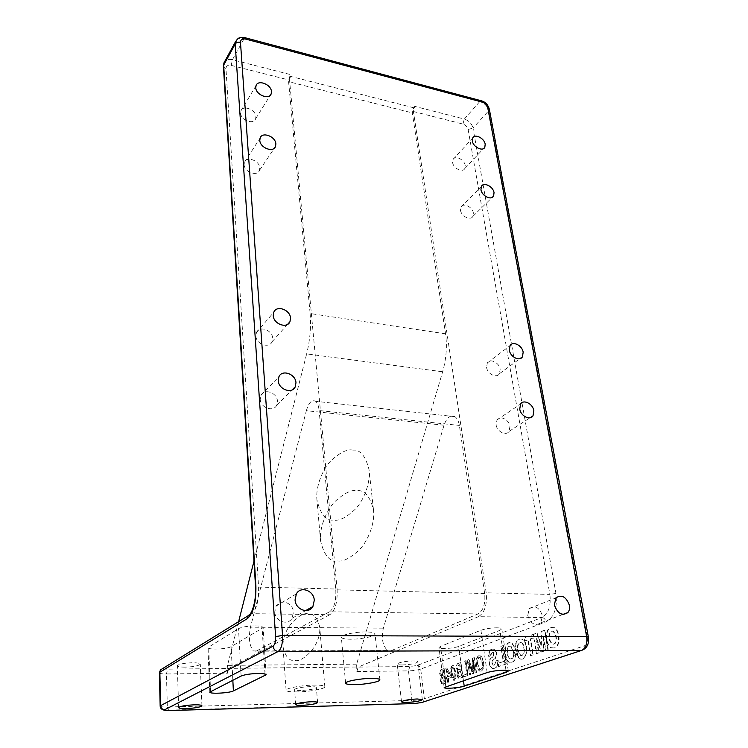 <?xml version="1.0" encoding="UTF-8"?>
<svg xmlns="http://www.w3.org/2000/svg" width="748" height="748" viewBox="0 0 748 748"><rect width="100%" height="100%" fill="white"/><g stroke="black" fill="none" stroke-linecap="round" stroke-linejoin="round"><path stroke-width="0.56" stroke-dasharray="3.74 2.81" d="M555.586 635.445C556.699 641.532 555.437 644.467 551.809 644.262L549.322 639.905C548.191 633.939 549.434 631.013 553.062 631.144L555.586 635.445M556.016 635.445C557.138 641.532 555.876 644.467 552.248 644.262L549.761 639.914C548.621 633.939 549.864 631.022 553.501 631.144L556.016 635.445M554.193 647.983L551.285 647.693C545.385 644.58 545.096 628.208 551.557 627.479L554.567 627.722C560.439 630.873 560.785 647.469 554.193 647.983M553.763 647.983L550.846 647.693C544.946 644.58 544.666 628.198 551.117 627.479L554.137 627.722C560 630.873 560.346 647.469 553.763 647.983M255.227 625.889C260.182 625.992 262.819 626.59 263.137 627.684L231.123 646.637C227.13 649.255 207.495 650.021 207.944 647.525L238.537 628.638C242.118 626.927 247.681 626.011 255.227 625.889M496.812 627.806C499.935 627.853 501.59 628.217 501.796 628.9L499.823 630.377L458.73 646.356C453.69 648.469 438.749 649.395 438.973 647.572L440.535 646.375L480.936 630.255C485.349 628.731 490.632 627.918 496.812 627.806M185.139 667.141C180.259 667.132 177.659 666.674 177.332 665.757C178.697 664.093 183.784 663.093 192.601 662.747C197.435 662.756 200.006 663.214 200.296 664.121C198.931 665.785 193.882 666.786 185.139 667.141M402.443 664.963C399.18 664.972 397.44 664.663 397.235 664.056C398.871 662.41 404.004 661.372 412.634 660.952C415.86 660.952 417.571 661.251 417.767 661.858C416.112 663.504 411.007 664.533 402.443 664.963M352.897 450.128C347.577 448.819 340.34 452.269 331.168 460.497C322.313 469.473 315.544 487.023 316.928 499.729C320.443 514.353 326.034 521.132 333.683 520.084C339.087 521.216 346.343 517.541 355.44 509.051C364.22 499.814 370.69 482.151 369.026 469.622C365.594 455.981 360.218 449.483 352.897 450.128M337.554 560.925C329.784 562.113 324.127 555.437 320.574 540.888C319.19 528.219 326.091 510.547 335.095 501.412C344.417 493.035 351.775 489.444 357.17 490.66C364.594 489.893 370.045 496.298 373.495 509.874C375.159 522.366 368.558 540.131 359.648 549.509C350.391 558.158 343.023 561.954 337.554 560.925M366.006 631.938C355.272 631.78 340.592 634.977 341.34 637.259C341.733 638.502 344.8 639.157 350.56 639.222C361.181 639.344 375.674 636.221 375.019 633.893C374.664 632.677 371.663 632.032 366.006 631.938M300.967 690.451C296.965 690.507 294.834 690.198 294.581 689.544C296.105 688.048 301.266 687.085 310.065 686.627C314.038 686.589 316.133 686.888 316.367 687.543C314.833 689.03 309.7 690.002 300.967 690.451M307.905 613.949C302.342 611.088 281.772 626.927 283.024 646.889C285.437 656.95 289.476 661.447 295.151 660.381C300.79 663.111 321.266 646.898 319.733 627.105C317.358 617.474 313.412 613.089 307.905 613.949M297.517 691.909C290.364 692.012 286.559 691.47 286.091 690.282C285.381 688.291 301.397 685.252 313.683 685.112C320.714 685.037 324.426 685.579 324.828 686.729C325.427 688.768 309.644 691.722 297.517 691.909M244.119 164.663C244.231 172.021 257.331 176.874 259.444 170.404L259.799 167.963C259.64 160.642 246.569 155.78 244.456 162.316L244.119 164.663M460.525 210.31C461.245 216.396 470.698 220.978 472.904 216.35L473.372 213.012C472.614 206.944 463.19 202.371 460.974 207.037L460.525 210.31M496.111 424.864C496.962 431.661 506.078 436.243 509.051 431.4L509.958 426.36C509.07 419.572 499.963 415.028 496.999 419.927L496.111 424.864M260.211 399.292C260.379 407.847 273.637 412.457 276.741 405.117L277.461 401.162C277.237 392.625 263.988 388.025 260.893 395.477L260.211 399.292M255.863 335.955C256.022 344.202 269.289 348.858 272.104 341.714L272.693 338.246C272.496 330.018 259.238 325.371 256.433 332.608L255.863 335.955M486.583 367.38C487.397 374.009 496.635 378.572 499.402 373.748L500.16 369.231C499.309 362.621 490.08 358.077 487.322 362.948L486.583 367.38M452.596 162.512C453.297 168.422 462.76 173.031 464.817 168.487L465.209 165.458C464.489 159.567 455.046 154.967 452.979 159.548L452.596 162.512M240.585 113.051C240.678 120.129 253.675 125.066 255.61 118.81L255.91 116.632C255.769 109.582 242.801 104.645 240.865 110.956L240.585 113.051M274.787 611.929C275.021 621.364 287.83 626.001 292.057 618.259L293.45 612.191C293.151 602.766 280.313 598.176 276.115 606.076L274.787 611.929M527.742 615.529C530.762 623.935 535.138 626.347 540.86 622.785L542.44 615.735C539.373 607.329 534.988 604.954 529.275 608.601L527.742 615.529M506.321 663.972L498.813 666.524L498.327 663.326L503.628 661.503L501.31 646.394L503.479 645.599L506.321 663.972L498.392 666.533L497.916 663.336L503.208 661.503L500.889 646.394L503.058 645.599L505.9 663.972M533.249 654.799L530.893 655.603L528.294 639.783L524.946 640.999L524.423 637.764L533.474 634.444L534.016 637.707L530.622 638.942L533.249 654.799L530.463 655.603L527.864 639.783L524.526 640.999L523.993 637.764L533.044 634.444L533.586 637.707L530.201 638.942L532.819 654.809M548.256 649.694L545.975 650.47L543.403 635.398L543.637 651.265L541.365 652.041L536.531 637.885L539.037 652.826L536.83 653.584L533.623 634.388L537.139 633.098L541.412 645.346L541.346 631.555L544.918 630.246L548.256 649.694L545.544 650.47L542.973 635.398L543.207 651.265L540.935 652.041L536.101 637.876L538.607 652.836L536.391 653.584L533.193 634.388L536.709 633.098L540.982 645.346L540.916 631.555L544.488 630.246L547.826 649.694M495.989 660.774L498.131 660.4L498.215 661.625C497.56 667.16 495.503 669.348 492.062 668.188C489.631 665.907 489.089 662.831 490.436 658.951C493.016 657.399 494.166 655.22 493.876 652.415C491.034 650.835 491.53 657.277 488.94 656.258C489.136 650.582 491.006 648.292 494.559 649.376C496.999 651.91 497.298 654.911 495.457 658.362C492.558 659.811 491.716 662.045 492.951 665.084C494.933 665.58 495.952 664.149 495.989 660.774L498.131 660.4M513.558 651.265L514.998 652.602L514.839 655.631L516.204 653.537C515.774 660.437 513.483 663.326 509.341 662.214C502.441 658.427 504.835 638.932 512.071 643.14L515.279 647.908L515.138 650.367L513.53 651.069L511.108 646.375C506.555 644.402 506.331 656.669 510.108 658.923C513.128 659.175 514.278 656.622 513.558 651.265L514.577 652.602L514.409 655.631L516.204 653.537M517.064 651.779L517.981 649.629L520.58 655.285C525.264 657.539 525.564 644.673 521.627 642.588C518.738 642.251 517.523 644.542 517.962 649.47L516.316 649.993L515.419 647.871C515.961 640.98 518.355 638.119 522.618 639.306C529.537 643.327 527.125 662.793 519.767 658.614L516.288 653.509L518.214 654.547L516.644 651.779L517.981 649.629M475.466 672.91L476.495 672.555L474.372 657.67L472.848 658.221L472.745 671.48L469.099 659.596L467.594 660.138L469.669 674.902L470.679 674.546L468.921 662.036L472.54 673.911L473.596 673.555L473.671 660.316L475.064 672.92L476.495 672.555M460.179 678.146L462.769 677.258L460.759 662.635L458.206 663.56C456.86 664.028 456.28 665.552 456.486 668.123L457.944 670.881L457.093 674.836L458.646 678.146L462.769 677.258M448.033 682.316L448.884 682.017L448.426 678.501L451.381 677.473L451.128 675.622L446.827 667.899L446.163 668.142L447.323 676.959L446.472 677.258L446.715 679.1L447.566 678.801L447.631 682.316L448.884 682.017M443.573 683.84L446.042 682.989L444.172 668.675L441.741 669.563C440.45 670.012 439.899 671.489 440.086 674.013L441.47 676.716L440.647 680.577L442.152 683.84L446.042 682.989M455.934 678.333L455.812 672.134L453.531 665.636L452.605 665.608C451.025 667.225 450.614 669.918 451.381 673.705L453.634 680.203L454.569 680.269L455.934 678.333L455.812 672.134M463.863 676.884L468.155 675.416L466.098 660.68L465.106 661.045L466.911 674.051L463.629 675.192L463.451 676.893L468.155 675.416M481.235 671.134C483.376 669.703 484.143 666.805 483.545 662.438C483.171 659.278 482.18 657.09 480.581 655.874L479.01 655.781C476.859 657.286 476.111 660.241 476.766 664.645C477.14 667.712 478.122 669.825 479.702 670.993L480.824 671.143C482.965 669.712 483.732 666.805 483.133 662.438L483.545 662.438M478.383 616.689L358.161 667.094L356.852 671.536L356.637 664.168L442.629 371.765C446.304 358.806 447.276 346.156 445.556 333.814L412.298 112.901L413.663 107.777L414.785 106.384L413.42 111.517L486.191 592.809C487.285 604.833 484.676 612.79 478.383 616.689L541.861 617.539L417.169 665.449L409.829 666.533L358.161 667.094M356.852 671.536L408.483 670.872L411.952 700.418L167.328 707.01L166.458 673.976L227.467 673.191L227.233 668.394L356.413 667.01M329.868 614.716L228.673 668.488L167.599 669.151C164.195 669.123 162.886 668.759 163.653 668.067L251.758 613.678L329.868 614.716C335.272 610.508 337.685 601.962 337.096 589.059L258.602 587.087L225.971 68.629C226.139 65.889 227.888 64.805 231.216 65.385L289.551 80.148L337.096 589.059M413.663 107.777L289.85 76.203L290.822 74.669L232.432 59.737L244.082 38.681L479.851 101.485L464.321 119.054L414.785 106.384M356.637 664.168L227.504 665.383L238.621 621.635M253.974 561.206L306.643 353.916L442.629 371.765M445.556 333.814L310.121 313.534L288.588 81.672L412.298 112.901M390.97 650.769L477.972 613.94C483.358 610.592 485.583 603.776 484.657 593.491L459.356 425.434C458.646 421.133 457.159 418.207 454.896 416.655C450.38 414.644 446.762 417.506 444.031 425.229L383.341 628.161C381.237 638.371 382.658 645.823 387.623 650.517L256.115 651.218L329.606 611.77L477.972 613.94M444.031 425.229L306.343 410.708L250.458 627.189L383.341 628.161M306.343 410.708C308.84 402.415 311.935 399.282 315.647 401.311C317.489 402.901 318.657 405.977 319.125 410.54L459.356 425.434M484.657 593.491L335.777 589.807L319.125 410.54M335.777 589.807C336.282 600.831 334.225 608.152 329.606 611.77M256.115 651.218L253.366 650.938C249.402 645.954 248.429 638.035 250.458 627.189M227.504 665.383L227.233 668.394M227.467 673.191L228.673 668.488M289.551 80.148L290.822 74.669M289.85 76.203L288.588 81.672M310.121 313.534C311.215 326.577 310.055 340.041 306.643 353.916M445.649 682.999L444.172 668.675M443.77 668.684L441.348 669.563C440.058 670.012 439.506 671.498 439.693 674.013L440.086 674.013M439.693 674.013L441.47 676.716M441.077 676.725L440.647 680.577M440.245 680.577L441.75 683.84L443.181 683.85M442.433 677.202L443.845 676.706L444.49 681.662L442.049 682.223L441.17 680.231L442.433 677.202L444.237 676.697L444.882 681.662L442.779 682.316L441.572 680.222L442.825 677.192M441.834 671.106L443.05 670.666L443.629 675.051L441.516 675.631L440.637 673.864L441.834 671.106L443.452 670.657L444.022 675.051L441.788 675.566L441.04 673.855L442.227 671.096M448.491 682.026L448.426 678.501M448.024 678.511L451.381 677.473M450.979 677.482L451.128 675.622M450.735 675.631L446.827 667.899M445.771 668.151L447.323 676.959M446.079 677.258L446.715 679.1M446.322 679.1L447.566 678.801M447.173 678.81L447.631 682.316M449.651 676.005L447.781 676.669L447.089 671.395L450.053 676.005L448.183 676.66L447.482 671.386L450.053 676.005M455.41 672.143L452.605 665.608M452.203 665.608C450.623 667.225 450.212 669.928 450.979 673.705L451.381 673.705M450.979 673.705L453.232 680.213L454.569 680.269M454.167 680.269L455.532 678.333M452.437 667.263L453.503 667.917L454.532 672.443C455.149 675.126 454.952 677.183 453.943 678.595L451.839 673.396C451.231 670.713 451.437 668.675 452.437 667.263L453.905 667.917L454.934 672.433C455.551 675.126 455.354 677.174 454.345 678.586L452.241 673.387C451.633 670.713 451.829 668.665 452.839 667.263M462.367 677.267L460.759 662.635M460.357 662.635L457.804 663.56C456.458 664.037 455.887 665.552 456.084 668.132L456.486 668.123M456.084 668.132L457.944 670.881M457.542 670.891L457.093 674.836M456.691 674.836L458.244 678.146L459.777 678.155M458.963 671.367L460.45 670.844L461.142 675.912L458.935 676.603L457.654 674.472L458.963 671.367L460.852 670.834L461.544 675.902L458.973 676.491L458.057 674.462L459.366 671.358M458.328 665.131L459.599 664.673L460.216 669.161L458 669.759L457.084 667.964L458.328 665.131L460.001 664.663L460.618 669.151L458.262 669.694L457.486 667.955L458.73 665.131M467.752 675.425L466.098 660.68M465.695 660.69L465.106 661.045M464.695 661.054L466.911 674.051M466.509 674.06L463.629 675.192M463.218 675.192L463.451 676.893M476.083 672.564L474.372 657.67M473.961 657.67L472.848 658.221M472.437 658.231L472.745 671.48M472.334 671.48L469.099 659.596M468.687 659.596L467.594 660.138M467.191 660.138L469.669 674.902M469.258 674.902L470.679 674.546M470.268 674.556L468.921 662.036M468.51 662.036L472.54 673.911M472.128 673.92L473.596 673.555M473.185 673.555L473.671 660.316M473.269 660.325L475.064 672.92M483.133 662.438C482.759 659.278 481.768 657.099 480.169 655.874L479.01 655.781M478.598 655.781C476.448 657.296 475.7 660.25 476.354 664.645L476.766 664.645M476.354 664.645C476.738 667.712 477.71 669.834 479.29 671.003L480.824 671.143M477.383 664.271C476.831 661.008 477.308 658.754 478.842 657.501L479.879 657.576L482.086 662.831C482.61 666.038 482.114 668.235 480.581 669.404L479.58 669.329L477.794 664.261C477.233 661.008 477.72 658.754 479.253 657.501L480.291 657.576L482.497 662.831C483.021 666.038 482.525 668.226 480.992 669.395L479.992 669.32L477.794 664.261M517.56 649.629L520.15 655.285C524.844 657.548 525.143 644.673 521.206 642.588C518.317 642.251 517.092 644.542 517.532 649.47L515.896 649.993L514.998 647.871C515.54 640.971 517.934 638.119 522.188 639.306C529.116 643.327 526.695 662.793 519.346 658.623L515.868 653.509L517.794 654.547L516.644 651.779M515.774 653.537C515.353 660.437 513.063 663.336 508.911 662.214C502.02 658.436 504.414 638.932 511.651 643.14L514.858 647.908L514.717 650.367L513.53 651.069M513.109 651.078L510.688 646.375C506.134 644.402 505.91 656.669 509.687 658.923C512.707 659.175 513.857 656.622 513.137 651.265M497.719 660.4L498.215 661.625M497.794 661.634C497.14 667.169 495.092 669.357 491.642 668.198C489.22 665.916 488.678 662.831 490.015 658.951C492.605 657.399 493.755 655.22 493.456 652.415C490.623 650.835 491.109 657.277 488.528 656.258C488.725 650.582 490.595 648.292 494.138 649.376C496.588 651.91 496.887 654.911 495.036 658.371C492.137 659.811 491.305 662.045 492.539 665.084C494.522 665.589 495.531 664.149 495.569 660.774M265.026 674.013L262.165 628.797M505.985 670.311L499.823 630.377M587.367 637.586C587.881 641.812 586.89 644.57 584.375 645.833L424.331 698.697L420.713 669.077L546.049 621.85C554.249 617.259 557.55 607.778 555.951 593.435L473.007 128.086L488.725 110.723L587.367 637.586L588.367 636.95M413.42 111.517L462.919 124.046C465.667 124.991 467.406 126.795 468.126 129.46L549.874 594.408L486.191 592.809M555.951 593.435L549.874 594.408C551.154 606.058 548.48 613.771 541.861 617.539C544.002 617.82 545.395 619.26 546.049 621.85M250.234 613.949L251.758 613.678C256.611 609.311 258.892 600.448 258.602 587.087L255.517 586.226M481.114 100.718L479.851 101.485C484.498 103.14 487.453 106.216 488.725 110.723L489.314 109.096M468.126 129.46L473.007 128.086C471.792 123.644 468.893 120.634 464.321 119.054L462.919 124.046M236.471 40.102C238.238 38.354 240.781 37.877 244.082 38.681L244.998 37.699M231.216 65.385L232.432 59.737C228.991 58.952 226.41 59.541 224.699 61.523M168.702 710.553L167.328 707.01C162.849 707.084 160.465 706.795 160.166 706.112M159.38 672.789C159.679 673.593 162.036 673.985 166.458 673.976L167.599 669.151M584.375 645.833L583.571 649.545L423.396 701.783L424.331 698.697C421.077 699.632 416.954 700.203 411.952 700.418L413.448 703.494L164.597 710.235M409.829 666.533L408.483 670.872C413.438 670.713 417.515 670.115 420.713 669.077C420.254 666.861 419.076 665.645 417.169 665.449M413.672 703.588L413.448 703.494C416.038 703.718 419.357 703.148 423.396 701.783L423.022 702.091M223.409 66.217L225.971 68.629M487.163 672.555L480.936 630.255M445.78 686.533L440.535 646.375M463.433 680.568L458.73 646.356M241.108 676.052L238.537 628.638M210.562 691.386L208.655 646.665M232.834 680.203L231.123 646.637M266.138 674.771L263.137 627.684M508.331 671.04L501.796 628.9M178.604 707.599L177.332 665.757M401.517 701.802L397.235 664.056M320.574 540.888L316.928 499.729M345.632 683.223L341.34 637.259M295.694 704.56L294.581 689.544M286.091 690.282L283.024 646.889M259.444 170.404L274.451 148.039M472.904 216.35L492.184 197.435M509.051 431.4L529.995 417.814M276.741 405.117L292.15 389.876M272.104 341.714L287.597 324.342M499.402 373.748L519.963 358.647M464.817 168.487L483.638 148.534M255.61 118.81L270.327 95.192M292.057 618.259L305.614 610.63M540.86 622.785L562.907 614.454M454.896 416.655L315.647 401.311M387.623 650.517L253.366 650.938M529.275 608.601L555.876 597.904M276.115 606.076L296.376 593.856M240.865 110.956L256.04 85.618M452.979 159.548L472.699 138.034M487.322 362.948L510.033 345.651M256.433 332.608L273.805 312.206M260.893 395.477L278.92 376.758M496.999 419.927L520.58 404.023M460.974 207.037L481.375 186.411M244.456 162.316L260.126 137.997M324.828 686.729L319.733 627.105M317.601 702.54L316.367 687.543M379.9 679.801L375.019 633.893M373.495 509.874L369.026 469.622M422.349 699.604L417.767 661.858M201.932 705.794L200.296 664.121M444.172 687.534L438.973 647.572M209.823 692.106L207.944 647.525"/><path stroke-width="1.12" d="M258.107 673.462C263.156 673.443 265.83 673.883 266.138 674.771L233.385 690.918C229.299 693.134 209.347 694.153 209.823 692.106L241.108 676.052C244.774 674.574 250.44 673.714 258.107 673.462M503.31 670.236C506.471 670.217 508.144 670.489 508.331 671.04L506.284 672.284L464.209 686.15C459.048 687.973 443.891 689.03 444.172 687.534L487.163 672.555C491.67 671.227 497.055 670.451 503.31 670.236M186.514 708.562C181.568 708.655 178.931 708.337 178.604 707.599C179.997 706.215 185.167 705.289 194.125 704.831C199.033 704.747 201.633 705.065 201.932 705.794C200.529 707.178 195.387 708.104 186.514 708.562M406.772 702.437C403.462 702.512 401.713 702.297 401.517 701.802C403.219 700.427 408.436 699.483 417.169 698.969L422.349 699.604C420.628 700.979 415.439 701.923 406.772 702.437M354.954 684.626C349.11 684.691 345.997 684.224 345.632 683.223C344.912 681.4 359.891 678.501 370.793 678.408C376.534 678.361 379.573 678.829 379.9 679.801C380.517 681.671 365.725 684.495 354.954 684.626M302.108 705.345C298.078 705.429 295.946 705.168 295.694 704.56C297.236 703.176 302.426 702.241 311.271 701.755C315.263 701.68 317.367 701.942 317.601 702.54C316.049 703.924 310.888 704.859 302.108 705.345M259.799 140.372C259.977 147.88 273.422 153.013 275.526 146.44L275.872 143.962C275.647 136.491 262.239 131.358 260.126 137.997L259.799 140.372M480.955 189.73C481.759 195.929 491.408 200.716 493.605 196.032L494.035 192.647C493.194 186.458 483.573 181.689 481.375 186.411L480.955 189.73M519.738 409.062C520.692 416.028 530.033 420.797 532.997 415.869L533.857 410.727C532.875 403.77 523.544 399.03 520.58 404.023L519.738 409.062M278.237 380.657C278.49 389.456 292.141 394.318 295.254 386.8L295.965 382.742C295.666 373.981 282.033 369.138 278.92 376.758L278.237 380.657M273.254 315.628C273.478 324.09 287.129 329.008 289.953 321.715L290.533 318.162C290.252 309.728 276.62 304.819 273.805 312.206L273.254 315.628M509.332 350.176C510.239 356.955 519.701 361.714 522.45 356.815L523.17 352.205C522.226 345.436 512.782 340.705 510.033 345.651L509.332 350.176M472.343 141.045C473.119 147.057 482.787 151.863 484.826 147.281L485.19 144.205C484.386 138.202 474.737 133.415 472.699 138.034L472.343 141.045M255.76 87.75C255.919 94.959 269.252 100.167 271.178 93.837L271.459 91.611C271.262 84.44 257.966 79.223 256.04 85.618L255.76 87.75M295.067 599.896C295.385 609.657 308.625 614.519 312.898 606.535L314.282 600.279C313.889 590.537 300.631 585.712 296.376 593.856L295.067 599.896M554.399 605.029C557.587 613.697 562.085 616.212 567.882 612.575C569.378 610.695 569.883 608.283 569.396 605.319C566.161 596.652 561.655 594.183 555.876 597.904L554.399 605.029M238.621 621.635L253.974 561.206M265.138 675.706L265.026 674.013M506.284 672.284L505.985 670.311M275.619 636.576L282.538 635.463L586.638 636.595L487.724 107.703C486.957 104.982 485.171 103.13 482.376 102.139L245.811 39.12C242.399 38.485 240.613 39.56 240.473 42.337L282.538 635.463C282.781 643.682 281.341 649.012 278.237 651.443L164.71 709.749C163.915 710.329 165.252 710.591 168.702 710.553L414.205 703.569L421.657 702.54L581.635 650.405L278.237 651.443C275.301 651.134 273.572 649.376 273.067 646.16C274.909 644.692 275.76 641.494 275.619 636.576L235.19 44.039L223.661 65.132L255.891 585.721C256.237 602.243 253.432 613.182 247.476 618.531L159.857 672.218L160.652 705.626L273.067 646.16M240.473 42.337C238.079 41.897 236.312 42.468 235.19 44.039L236.471 40.102M224.699 61.523L223.409 66.217L223.951 62.888L235.47 41.776C237.368 39.008 238.649 37.755 239.295 38.017C238.808 37.512 245.325 37.26 245.4 37.802L245.811 39.12M247.476 618.531L248.102 615.772L160.474 669.899L159.38 672.789L160.166 706.112L160.652 705.626C160.951 708.178 162.307 709.553 164.71 709.749M581.635 650.405C585.824 648.301 587.498 643.701 586.638 636.595L588.367 636.95C589.2 642.878 587.601 647.076 583.571 649.545L581.635 650.405M244.998 37.699L481.703 100.877L482.376 102.139M481.114 100.718L481.703 100.877C485.499 102.083 488.042 104.814 489.314 109.096L487.724 107.703M414.205 703.569L413.672 703.588M423.022 702.091L421.657 702.54M255.891 585.721L255.517 586.226C256.573 599.064 252.328 614.576 248.102 615.772L250.234 613.949M159.38 672.789L160.474 669.899L163.429 668.076M464.209 686.15L463.433 680.568M233.385 690.918L232.834 680.203M274.451 148.039L275.526 146.44M492.184 197.435L493.605 196.032M529.995 417.814L532.997 415.869M292.15 389.876L295.254 386.8M287.597 324.342L289.953 321.715M519.963 358.647L522.45 356.815M483.638 148.534L484.826 147.281M270.327 95.192L271.178 93.837M305.614 610.63L312.898 606.535M562.907 614.454L567.882 612.575M489.314 109.096L588.367 636.95M160.166 706.112C160.25 708.319 161.727 709.693 164.597 710.235M223.409 66.217L255.517 586.226"/></g></svg>
